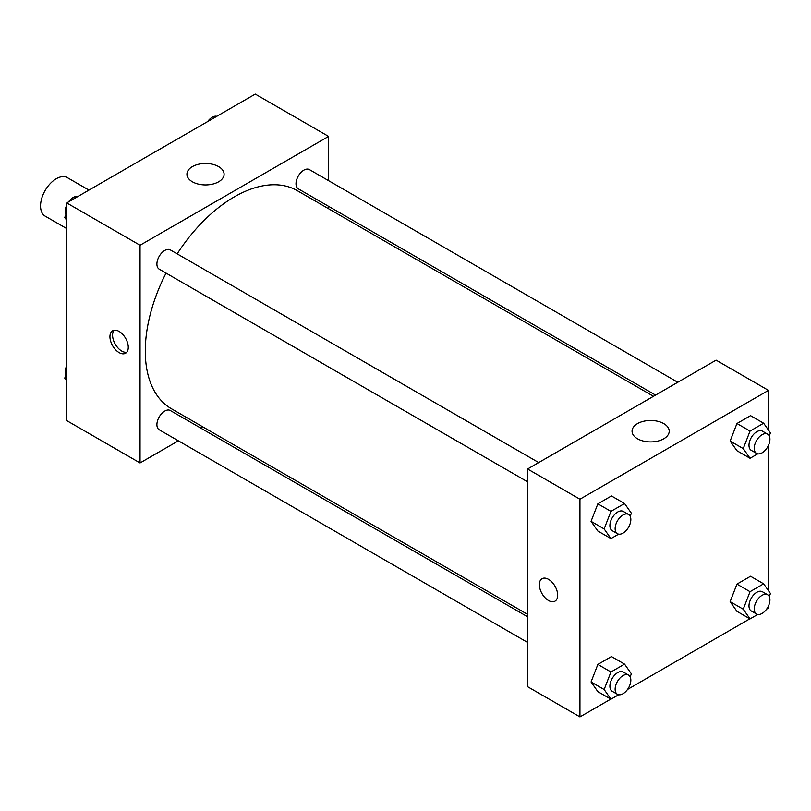 <?xml version="1.0" encoding="UTF-8"?>
<svg xmlns="http://www.w3.org/2000/svg" width="811" height="811" viewBox="0 0 811 811"><rect width="100%" height="100%" fill="white"/><g stroke="black" fill="none" stroke-linecap="round" stroke-linejoin="round"><path stroke-width="1.22" d="M88.946 190.098L67.374 177.639A22.221 12.824 120 0 0 50.252 183.59A22.221 12.824 120 0 0 40.55 205.953A22.221 12.824 120 0 0 45.152 216.121L66.735 228.58M178.379 440.819L140.05 462.949L66.735 420.615L66.735 202.922L255.262 94.086L328.577 136.41L328.577 180.671M328.577 206.318L328.577 208.721M192.379 166.62A18.572 10.725 180 0 1 212.614 164.298A18.572 10.725 180 0 1 224.089 174.203A18.572 10.725 180 0 1 205.507 184.928A18.572 10.725 180 0 1 186.935 174.203A18.572 10.725 180 0 1 192.379 166.62M140.05 462.949L140.05 245.257L66.735 202.922M140.05 245.257L328.577 136.41M119.105 352.592A12.956 7.481 60 0 1 110.641 341.167A12.956 7.481 60 0 1 112.617 330.787A12.956 7.481 60 0 1 125.583 338.268A12.956 7.481 60 0 1 125.583 353.231A12.956 7.481 60 0 1 119.105 352.592M114.077 330.259A12.956 7.481 -120 0 0 113.682 340.853A12.956 7.481 -120 0 0 121.741 351.062A12.956 7.481 -120 0 0 126.769 352.238M202.679 426.789L200.591 427.995M538.686 462.574L170.32 249.91A11.111 6.417 120 0 0 159.209 256.317A11.111 6.417 120 0 0 159.209 269.151L527.576 481.815M527.576 616.776L170.32 410.518A11.111 6.417 120 0 0 161.764 413.488A11.111 6.417 120 0 0 156.908 424.67A11.111 6.417 120 0 0 159.209 429.759L527.576 642.424M677.773 382.275L309.417 169.6A11.111 6.417 120 0 0 300.851 172.581A11.111 6.417 120 0 0 296.005 183.762A11.111 6.417 120 0 0 298.306 188.841L655.552 395.099M166.052 273.094A125.898 72.686 120 0 0 145.291 351.082A125.898 72.686 120 0 0 171.364 408.714L527.576 614.373M653.473 396.305L297.262 190.646A125.898 72.686 120 0 0 177.163 253.853M610.795 699.102L579.946 716.914L527.576 686.684L527.576 468.991L716.103 360.145L768.473 390.385L768.473 430.083M627.562 689.431L749.881 618.803M766.648 609.122L768.473 608.078L768.473 605.969M591.057 521.351L597.859 531.033L591.057 521.351L597.859 503.824L591.057 521.351L604.144 528.914L610.947 511.376L624.561 503.519L631.363 513.201L630.177 516.262M611.464 495.967L597.859 503.824L611.464 495.967L624.561 503.519M730.143 441.052L736.946 450.723L730.143 441.052L736.946 423.514L730.143 441.052L743.241 448.605L750.043 431.077L763.648 423.22L770.45 432.902L769.264 435.953M750.55 415.658L736.946 423.514L750.55 415.658L763.648 423.22M730.143 601.661L736.946 611.332L730.143 601.661L736.946 584.123L730.143 601.661L743.241 609.213L750.043 591.685L763.648 583.829L770.45 593.51L769.264 596.561M750.55 576.266L736.946 584.123L750.55 576.266L763.648 583.829M579.946 716.914L579.946 499.221L768.473 390.385M768.473 445.361L768.473 590.692M591.057 681.96L597.859 691.641L591.057 681.96L597.859 664.432L591.057 681.96L604.144 689.522L610.947 671.984L624.561 664.128L631.363 673.809L630.177 676.871M611.464 656.575L597.859 664.432L611.464 656.575L624.561 664.128M637.507 438.781A18.572 10.725 180 0 1 632.063 431.199A18.572 10.725 180 0 1 650.645 420.473A18.572 10.725 180 0 1 669.217 431.199A18.572 10.725 180 0 1 657.751 441.103A18.572 10.725 180 0 1 637.507 438.781M579.946 499.221L527.576 468.991M557.684 595.223A12.956 7.481 60 0 1 555.008 601.154A12.956 7.481 60 0 1 542.042 593.672A12.956 7.481 60 0 1 542.042 578.709A12.956 7.481 60 0 1 552.027 582.176A12.956 7.481 60 0 1 557.684 595.223M542.042 578.709A12.956 7.481 -120 0 0 542.042 593.672A12.956 7.481 -120 0 0 555.008 601.154M618.651 534.145L610.947 538.585L604.144 528.914M628.545 514.458L623.304 511.437A11.111 6.417 120 0 0 614.748 514.407A11.111 6.417 120 0 0 609.902 525.589A11.111 6.417 120 0 0 612.204 530.678L617.435 533.699A11.111 6.417 120 0 0 628.545 527.282A11.111 6.417 120 0 0 628.545 514.458A11.111 6.417 120 0 0 619.989 517.438A11.111 6.417 120 0 0 615.133 528.61A11.111 6.417 120 0 0 617.435 533.699M610.947 538.585L597.859 531.033M610.947 511.376L597.859 503.824M757.738 453.846L750.043 458.286L743.241 448.605M767.632 434.159L762.401 431.128A11.111 6.417 120 0 0 753.835 434.108A11.111 6.417 120 0 0 748.989 445.29A11.111 6.417 120 0 0 751.29 450.369L756.531 453.4A11.111 6.417 120 0 0 767.632 446.983A11.111 6.417 120 0 0 767.632 434.159A11.111 6.417 120 0 0 759.076 437.129A11.111 6.417 120 0 0 754.23 448.311A11.111 6.417 120 0 0 756.531 453.4M750.043 458.286L736.946 450.723M750.043 431.077L736.946 423.514M618.651 694.753L610.947 699.194L604.144 689.522M628.545 675.066L623.304 672.045A11.111 6.417 120 0 0 614.748 675.016A11.111 6.417 120 0 0 609.902 686.197A11.111 6.417 120 0 0 612.204 691.286L617.435 694.307A11.111 6.417 120 0 0 628.545 687.89A11.111 6.417 120 0 0 628.545 675.066A11.111 6.417 120 0 0 619.989 678.047A11.111 6.417 120 0 0 615.133 689.218A11.111 6.417 120 0 0 617.435 694.307M610.947 699.194L597.859 691.641M610.947 671.984L597.859 664.432M757.738 614.454L750.043 618.894L743.241 609.213M767.632 594.767L762.401 591.736A11.111 6.417 120 0 0 753.835 594.716A11.111 6.417 120 0 0 748.989 605.898A11.111 6.417 120 0 0 751.29 610.977L756.531 614.008A11.111 6.417 120 0 0 767.632 607.591A11.111 6.417 120 0 0 767.632 594.767A11.111 6.417 120 0 0 759.076 597.737A11.111 6.417 120 0 0 754.23 608.919A11.111 6.417 120 0 0 756.531 614.008M750.043 618.894L736.946 611.332M750.043 591.685L736.946 584.123M66.735 220.308L64.758 217.49L66.735 212.391M71.469 200.195L85.317 192.197M66.735 218.635L64.758 217.49M66.735 205.031A11.111 6.417 120 0 0 65.265 211.154A11.111 6.417 120 0 0 65.944 214.439M77.461 196.546A11.111 6.417 120 0 0 68.55 201.878M210.556 119.896L224.414 111.898M216.557 116.247A11.111 6.417 120 0 0 207.646 121.569M66.735 380.917L64.758 378.098L66.735 372.999M66.735 379.244L64.758 378.098M66.735 365.639A11.111 6.417 120 0 0 65.265 371.762A11.111 6.417 120 0 0 65.944 375.047"/></g></svg>
